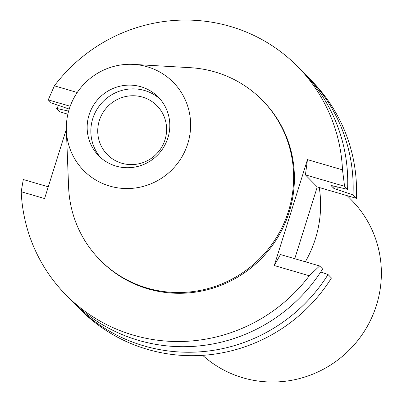 <?xml version="1.0" encoding="UTF-8"?>
<svg xmlns="http://www.w3.org/2000/svg" width="402" height="402" viewBox="0 0 402 402"><rect width="100%" height="100%" fill="white"/><g stroke="black" fill="none" stroke-linecap="round" stroke-linejoin="round"><path stroke-width="0.6" d="M147.182 66.752A62.868 61.4 135.5 0 1 187.759 143.71A62.868 61.4 135.5 0 1 109.786 186.096A62.868 61.4 135.5 0 1 66.38 130.313A62.868 61.4 135.5 0 1 133.534 64.4A62.868 61.4 135.5 0 1 147.182 66.752M133.534 64.4L190.221 67.682A113.861 111.203 135.5 0 1 214.944 71.938A113.861 111.203 135.5 0 1 262.335 100.249A113.861 111.203 135.5 0 1 276.682 237.125A113.861 111.203 135.5 0 1 147.212 288.078A113.861 111.203 135.5 0 1 99.822 259.762A113.861 111.203 135.5 0 1 68.601 187.056L66.38 130.313M116.052 166.101A41.803 40.828 -44.5 0 0 163.584 147.393A41.803 40.828 -44.5 0 0 158.318 97.138A41.803 40.828 -44.5 0 0 140.921 86.747A41.803 40.828 -44.5 0 0 93.385 105.45A41.803 40.828 -44.5 0 0 98.651 155.705A41.803 40.828 -44.5 0 0 116.052 166.101M100.555 157.524A41.803 40.828 135.5 0 1 97.786 108.068A41.803 40.828 135.5 0 1 144.604 90.5A41.803 40.828 135.5 0 1 160.096 99.078M121.806 163.242A34.838 34.024 -44.5 0 0 161.418 147.655A34.838 34.024 -44.5 0 0 157.031 105.771A34.838 34.024 -44.5 0 0 142.529 97.113A34.838 34.024 -44.5 0 0 102.917 112.701A34.838 34.024 -44.5 0 0 107.304 154.579A34.838 34.024 -44.5 0 0 121.806 163.242M202.683 355.338A107.585 105.073 -44.5 0 0 243.014 377.825A107.585 105.073 -44.5 0 0 365.348 329.68A107.585 105.073 -44.5 0 0 351.795 200.352L347.202 195.668M305.329 261.782A113.861 111.203 -44.5 0 0 319.268 187.523M274.27 265.541L309.304 275.762L319.615 265.953L280.465 254.531L274.27 265.541L307.46 159.634L305.425 174.885L317.253 186.935L294.761 258.702M317.253 186.935L356.403 198.357A162.654 158.86 -44.5 0 0 311.841 81.023L308.455 77.571A162.654 158.86 135.5 0 1 353.016 194.905L333.846 188.412L330.891 185.397L347.579 189.367L344.574 186.302L305.425 174.885M67.853 114.193L60.074 111.922L56.687 108.47A162.654 158.86 135.5 0 1 58.586 105.51M76.29 305.45L79.676 308.902A162.654 158.86 -44.5 0 0 147.378 349.348A162.654 158.86 -44.5 0 0 331.444 278.003L328.052 274.551A162.654 158.86 135.5 0 1 143.986 345.896A162.654 158.86 135.5 0 1 76.29 305.45A162.654 158.86 135.5 0 1 73.606 302.646M320.721 271.978L328.052 274.551M319.615 265.953L322.62 269.013A162.654 158.86 -44.5 0 1 138.554 340.358A162.654 158.86 -44.5 0 1 70.852 299.912L65.767 294.731A162.654 158.86 135.5 0 1 21.2 191.729L44.597 198.553L66.345 129.163M21.2 191.729L23.286 179.518L48.28 186.809M68.626 111.108L56.687 108.47M69.229 109.078L51.25 102.932L48.245 99.872L70.184 106.269M305.701 74.837A162.654 158.86 135.5 0 1 308.455 77.571M356.403 198.357L353.016 194.905M344.574 186.302L342.494 169.855L307.46 159.634M347.579 189.367A162.654 158.86 -44.5 0 0 303.018 72.038L297.932 66.853A162.654 158.86 135.5 0 1 342.494 169.855M77.239 92.485L54.391 85.822L48.245 99.872M54.391 85.822A162.654 158.86 135.5 0 1 230.23 26.406A162.654 158.86 135.5 0 1 297.932 66.853M309.304 275.762A162.654 158.86 135.5 0 1 133.469 335.178A162.654 158.86 135.5 0 1 65.767 294.731M99.822 259.762L100.59 260.546A113.861 111.203 -44.5 0 0 147.981 288.862A113.861 111.203 -44.5 0 0 277.455 237.909A113.861 111.203 -44.5 0 0 263.104 101.033L262.335 100.249M333.846 188.412A144.368 141.001 -44.5 0 0 333.856 186.262M337.846 187.216A148.403 144.941 135.5 0 1 337.821 189.573"/></g></svg>
